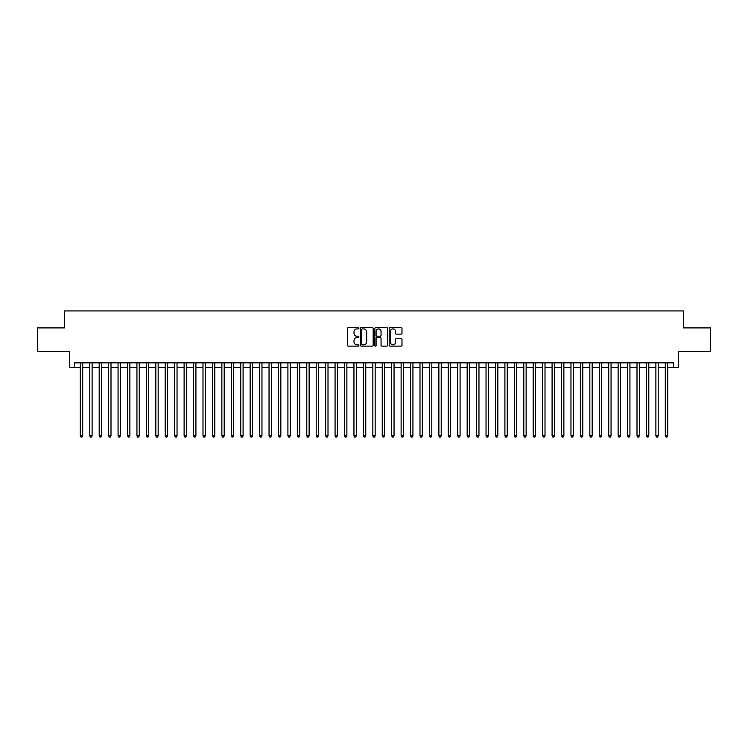 <?xml version="1.0" encoding="UTF-8"?>
<svg xmlns="http://www.w3.org/2000/svg" width="748" height="748" viewBox="0 0 748 748"><rect width="100%" height="100%" fill="white"/><g stroke="black" fill="none" stroke-linecap="round" stroke-linejoin="round"><path stroke-width="1.12" d="M358.9 328.26A0.645 0.645 0 0 0 358.255 327.615L348.418 327.615A0.926 0.926 0 0 0 347.493 328.54L347.493 345.211A0.926 0.926 0 0 0 348.418 346.137L358.255 346.137A0.645 0.645 0 0 0 358.9 345.483A0.645 0.645 0 0 0 358.255 344.837L356.983 344.837A2.964 2.964 0 0 1 354.019 341.873L354.019 340.48A2.964 2.964 0 0 1 356.983 337.516L358.255 337.516A0.645 0.645 0 0 0 358.9 336.871A0.645 0.645 0 0 0 358.255 336.226L356.983 336.226A2.964 2.964 0 0 1 354.019 333.262L354.019 331.869A2.964 2.964 0 0 1 356.983 328.905L358.255 328.905A0.645 0.645 0 0 0 358.9 328.26M401.068 334.141A0.926 0.926 0 0 0 401.994 333.215L401.994 328.54A0.926 0.926 0 0 0 401.068 327.615L390.138 327.615A0.926 0.926 0 0 0 389.212 328.54L389.212 345.211A0.926 0.926 0 0 0 390.138 346.137L401.068 346.137A0.926 0.926 0 0 0 401.994 345.211L401.994 339.555A0.926 0.926 0 0 0 401.068 338.629L396.393 338.629A0.926 0.926 0 0 0 395.468 339.555L395.468 342.36A2.478 2.478 0 0 1 392.99 344.837A2.478 2.478 0 0 1 390.512 342.36L390.512 331.383A2.478 2.478 0 0 1 392.99 328.905A2.478 2.478 0 0 1 395.468 331.383L395.468 333.215A0.926 0.926 0 0 0 396.393 334.141L401.068 334.141M74.435 367.539L74.435 362.817L673.565 362.817L673.565 367.539L678.286 367.539L678.286 351.495L710.6 351.495L710.6 327.904L683.476 327.904L683.476 310.925L64.524 310.925L64.524 327.904L37.4 327.904L37.4 351.495L69.714 351.495L69.714 367.539L80.326 367.539M373.187 328.54A0.926 0.926 0 0 0 372.261 327.615L361.331 327.615A0.926 0.926 0 0 0 360.405 328.54L360.405 345.211A0.926 0.926 0 0 0 361.331 346.137L372.261 346.137A0.926 0.926 0 0 0 373.187 345.211L373.187 328.54M375.739 327.615L386.669 327.615A0.926 0.926 0 0 1 387.595 328.54L387.595 345.211A0.926 0.926 0 0 1 386.669 346.137L381.985 346.137A0.926 0.926 0 0 1 381.059 345.211L381.059 338.451A0.926 0.926 0 0 0 380.134 337.516L377.029 337.516A0.926 0.926 0 0 0 376.104 338.451L376.104 345.483A0.645 0.645 0 0 1 375.459 346.137A0.645 0.645 0 0 1 374.813 345.483L374.813 328.54A0.926 0.926 0 0 1 375.739 327.615M82.691 367.539L89.769 367.539M92.126 367.539L99.204 367.539M101.56 367.539L108.638 367.539M110.994 367.539L118.072 367.539M120.428 367.539L127.506 367.539M129.862 367.539L136.94 367.539M139.296 367.539L146.374 367.539M148.73 367.539L155.808 367.539M158.174 367.539L165.243 367.539M167.608 367.539L174.686 367.539M177.042 367.539L184.12 367.539M186.476 367.539L193.554 367.539M195.911 367.539L202.989 367.539M205.345 367.539L212.423 367.539M214.779 367.539L221.857 367.539M224.213 367.539L231.291 367.539M233.647 367.539L240.725 367.539M243.091 367.539L250.159 367.539M252.525 367.539L259.603 367.539M261.959 367.539L269.037 367.539M271.393 367.539L278.471 367.539M280.827 367.539L287.905 367.539M290.261 367.539L297.339 367.539M299.696 367.539L306.774 367.539M309.13 367.539L316.208 367.539M318.564 367.539L325.642 367.539M328.007 367.539L335.076 367.539M337.442 367.539L344.519 367.539M346.876 367.539L353.954 367.539M356.31 367.539L363.388 367.539M365.744 367.539L372.822 367.539M375.178 367.539L382.256 367.539M384.612 367.539L391.69 367.539M394.046 367.539L401.124 367.539M403.481 367.539L410.559 367.539M412.924 367.539L419.993 367.539M422.358 367.539L429.436 367.539M431.792 367.539L438.87 367.539M441.226 367.539L448.304 367.539M450.661 367.539L457.739 367.539M460.095 367.539L467.173 367.539M469.529 367.539L476.607 367.539M478.963 367.539L486.041 367.539M488.397 367.539L495.475 367.539M497.841 367.539L504.909 367.539M507.275 367.539L514.353 367.539M516.709 367.539L523.787 367.539M526.143 367.539L533.221 367.539M535.577 367.539L542.655 367.539M545.011 367.539L552.089 367.539M554.446 367.539L561.524 367.539M563.88 367.539L570.958 367.539M573.314 367.539L580.392 367.539M582.757 367.539L589.826 367.539M592.192 367.539L599.27 367.539M601.626 367.539L608.704 367.539M611.06 367.539L618.138 367.539M620.494 367.539L627.572 367.539M629.928 367.539L637.006 367.539M639.362 367.539L646.44 367.539M648.797 367.539L655.874 367.539M658.231 367.539L665.309 367.539M667.674 367.539L673.565 367.539M362.35 328.905A0.645 0.645 0 0 0 361.705 329.559L361.705 344.192A0.645 0.645 0 0 0 362.35 344.837L363.696 344.837A2.964 2.964 0 0 0 366.66 341.873L366.66 331.869A2.964 2.964 0 0 0 363.696 328.905L362.35 328.905M381.059 331.429A2.478 2.478 0 0 0 378.582 328.952A2.478 2.478 0 0 0 376.104 331.429L376.104 335.3A0.926 0.926 0 0 0 377.029 336.226L380.134 336.226A0.926 0.926 0 0 0 381.059 335.3L381.059 331.429M82.691 362.817L82.691 435.85L80.326 435.85L80.326 362.817M82.691 435.85L81.981 437.075L81.036 437.075L80.326 435.85M92.126 362.817L92.126 435.85L89.769 435.85L89.769 362.817M92.126 435.85L91.415 437.075L90.471 437.075L89.769 435.85M101.56 362.817L101.56 435.85L99.204 435.85L99.204 362.817M101.56 435.85L100.849 437.075L99.905 437.075L99.204 435.85M110.994 362.817L110.994 435.85L108.638 435.85L108.638 362.817M110.994 435.85L110.283 437.075L109.339 437.075L108.638 435.85M120.428 362.817L120.428 435.85L118.072 435.85L118.072 362.817M120.428 435.85L119.717 437.075L118.782 437.075L118.072 435.85M129.862 362.817L129.862 435.85L127.506 435.85L127.506 362.817M129.862 435.85L129.161 437.075L128.217 437.075L127.506 435.85M139.296 362.817L139.296 435.85L136.94 435.85L136.94 362.817M139.296 435.85L138.595 437.075L137.651 437.075L136.94 435.85M148.73 362.817L148.73 435.85L146.374 435.85L146.374 362.817M148.73 435.85L148.029 437.075L147.085 437.075L146.374 435.85M158.174 362.817L158.174 435.85L155.808 435.85L155.808 362.817M158.174 435.85L157.463 437.075L156.519 437.075L155.808 435.85M167.608 362.817L167.608 435.85L165.243 435.85L165.243 362.817M167.608 435.85L166.898 437.075L165.953 437.075L165.243 435.85M177.042 362.817L177.042 435.85L174.686 435.85L174.686 362.817M177.042 435.85L176.332 437.075L175.387 437.075L174.686 435.85M186.476 362.817L186.476 435.85L184.12 435.85L184.12 362.817M186.476 435.85L185.766 437.075L184.821 437.075L184.12 435.85M195.911 362.817L195.911 435.85L193.554 435.85L193.554 362.817M195.911 435.85L195.2 437.075L194.256 437.075L193.554 435.85M205.345 362.817L205.345 435.85L202.989 435.85L202.989 362.817M205.345 435.85L204.634 437.075L203.699 437.075L202.989 435.85M214.779 362.817L214.779 435.85L212.423 435.85L212.423 362.817M214.779 435.85L214.078 437.075L213.133 437.075L212.423 435.85M224.213 362.817L224.213 435.85L221.857 435.85L221.857 362.817M224.213 435.85L223.512 437.075L222.567 437.075L221.857 435.85M233.647 362.817L233.647 435.85L231.291 435.85L231.291 362.817M233.647 435.85L232.946 437.075L232.002 437.075L231.291 435.85M243.091 362.817L243.091 435.85L240.725 435.85L240.725 362.817M243.091 435.85L242.38 437.075L241.436 437.075L240.725 435.85M252.525 362.817L252.525 435.85L250.159 435.85L250.159 362.817M252.525 435.85L251.814 437.075L250.87 437.075L250.159 435.85M261.959 362.817L261.959 435.85L259.603 435.85L259.603 362.817M261.959 435.85L261.248 437.075L260.304 437.075L259.603 435.85M271.393 362.817L271.393 435.85L269.037 435.85L269.037 362.817M271.393 435.85L270.683 437.075L269.738 437.075L269.037 435.85M280.827 362.817L280.827 435.85L278.471 435.85L278.471 362.817M280.827 435.85L280.117 437.075L279.172 437.075L278.471 435.85M290.261 362.817L290.261 435.85L287.905 435.85L287.905 362.817M290.261 435.85L289.551 437.075L288.616 437.075L287.905 435.85M299.696 362.817L299.696 435.85L297.339 435.85L297.339 362.817M299.696 435.85L298.994 437.075L298.05 437.075L297.339 435.85M309.13 362.817L309.13 435.85L306.774 435.85L306.774 362.817M309.13 435.85L308.428 437.075L307.484 437.075L306.774 435.85M318.564 362.817L318.564 435.85L316.208 435.85L316.208 362.817M318.564 435.85L317.863 437.075L316.918 437.075L316.208 435.85M328.007 362.817L328.007 435.85L325.642 435.85L325.642 362.817M328.007 435.85L327.297 437.075L326.352 437.075L325.642 435.85M337.442 362.817L337.442 435.85L335.076 435.85L335.076 362.817M337.442 435.85L336.731 437.075L335.787 437.075L335.076 435.85M346.876 362.817L346.876 435.85L344.519 435.85L344.519 362.817M346.876 435.85L346.165 437.075L345.221 437.075L344.519 435.85M356.31 362.817L356.31 435.85L353.954 435.85L353.954 362.817M356.31 435.85L355.599 437.075L354.655 437.075L353.954 435.85M365.744 362.817L365.744 435.85L363.388 435.85L363.388 362.817M365.744 435.85L365.033 437.075L364.089 437.075L363.388 435.85M375.178 362.817L375.178 435.85L372.822 435.85L372.822 362.817M375.178 435.85L374.468 437.075L373.533 437.075L372.822 435.85M384.612 362.817L384.612 435.85L382.256 435.85L382.256 362.817M384.612 435.85L383.911 437.075L382.967 437.075L382.256 435.85M394.046 362.817L394.046 435.85L391.69 435.85L391.69 362.817M394.046 435.85L393.345 437.075L392.401 437.075L391.69 435.85M403.481 362.817L403.481 435.85L401.124 435.85L401.124 362.817M403.481 435.85L402.779 437.075L401.835 437.075L401.124 435.85M412.924 362.817L412.924 435.85L410.559 435.85L410.559 362.817M412.924 435.85L412.213 437.075L411.269 437.075L410.559 435.85M422.358 362.817L422.358 435.85L419.993 435.85L419.993 362.817M422.358 435.85L421.648 437.075L420.703 437.075L419.993 435.85M431.792 362.817L431.792 435.85L429.436 435.85L429.436 362.817M431.792 435.85L431.082 437.075L430.137 437.075L429.436 435.85M441.226 362.817L441.226 435.85L438.87 435.85L438.87 362.817M441.226 435.85L440.516 437.075L439.572 437.075L438.87 435.85M450.661 362.817L450.661 435.85L448.304 435.85L448.304 362.817M450.661 435.85L449.95 437.075L449.006 437.075L448.304 435.85M460.095 362.817L460.095 435.85L457.739 435.85L457.739 362.817M460.095 435.85L459.384 437.075L458.449 437.075L457.739 435.85M469.529 362.817L469.529 435.85L467.173 435.85L467.173 362.817M469.529 435.85L468.828 437.075L467.883 437.075L467.173 435.85M478.963 362.817L478.963 435.85L476.607 435.85L476.607 362.817M478.963 435.85L478.262 437.075L477.318 437.075L476.607 435.85M488.397 362.817L488.397 435.85L486.041 435.85L486.041 362.817M488.397 435.85L487.696 437.075L486.752 437.075L486.041 435.85M497.841 362.817L497.841 435.85L495.475 435.85L495.475 362.817M497.841 435.85L497.13 437.075L496.186 437.075L495.475 435.85M507.275 362.817L507.275 435.85L504.909 435.85L504.909 362.817M507.275 435.85L506.564 437.075L505.62 437.075L504.909 435.85M516.709 362.817L516.709 435.85L514.353 435.85L514.353 362.817M516.709 435.85L515.998 437.075L515.054 437.075L514.353 435.85M526.143 362.817L526.143 435.85L523.787 435.85L523.787 362.817M526.143 435.85L525.433 437.075L524.488 437.075L523.787 435.85M535.577 362.817L535.577 435.85L533.221 435.85L533.221 362.817M535.577 435.85L534.867 437.075L533.922 437.075L533.221 435.85M545.011 362.817L545.011 435.85L542.655 435.85L542.655 362.817M545.011 435.85L544.301 437.075L543.366 437.075L542.655 435.85M554.446 362.817L554.446 435.85L552.089 435.85L552.089 362.817M554.446 435.85L553.744 437.075L552.8 437.075L552.089 435.85M563.88 362.817L563.88 435.85L561.524 435.85L561.524 362.817M563.88 435.85L563.179 437.075L562.234 437.075L561.524 435.85M573.314 362.817L573.314 435.85L570.958 435.85L570.958 362.817M573.314 435.85L572.613 437.075L571.668 437.075L570.958 435.85M582.757 362.817L582.757 435.85L580.392 435.85L580.392 362.817M582.757 435.85L582.047 437.075L581.103 437.075L580.392 435.85M592.192 362.817L592.192 435.85L589.826 435.85L589.826 362.817M592.192 435.85L591.481 437.075L590.537 437.075L589.826 435.85M601.626 362.817L601.626 435.85L599.27 435.85L599.27 362.817M601.626 435.85L600.915 437.075L599.971 437.075L599.27 435.85M611.06 362.817L611.06 435.85L608.704 435.85L608.704 362.817M611.06 435.85L610.349 437.075L609.405 437.075L608.704 435.85M620.494 362.817L620.494 435.85L618.138 435.85L618.138 362.817M620.494 435.85L619.783 437.075L618.839 437.075L618.138 435.85M629.928 362.817L629.928 435.85L627.572 435.85L627.572 362.817M629.928 435.85L629.218 437.075L628.283 437.075L627.572 435.85M639.362 362.817L639.362 435.85L637.006 435.85L637.006 362.817M639.362 435.85L638.661 437.075L637.717 437.075L637.006 435.85M648.797 362.817L648.797 435.85L646.44 435.85L646.44 362.817M648.797 435.85L648.095 437.075L647.151 437.075L646.44 435.85M658.231 362.817L658.231 435.85L655.874 435.85L655.874 362.817M658.231 435.85L657.529 437.075L656.585 437.075L655.874 435.85M667.674 362.817L667.674 435.85L665.309 435.85L665.309 362.817M667.674 435.85L666.964 437.075L666.019 437.075L665.309 435.85"/></g></svg>
